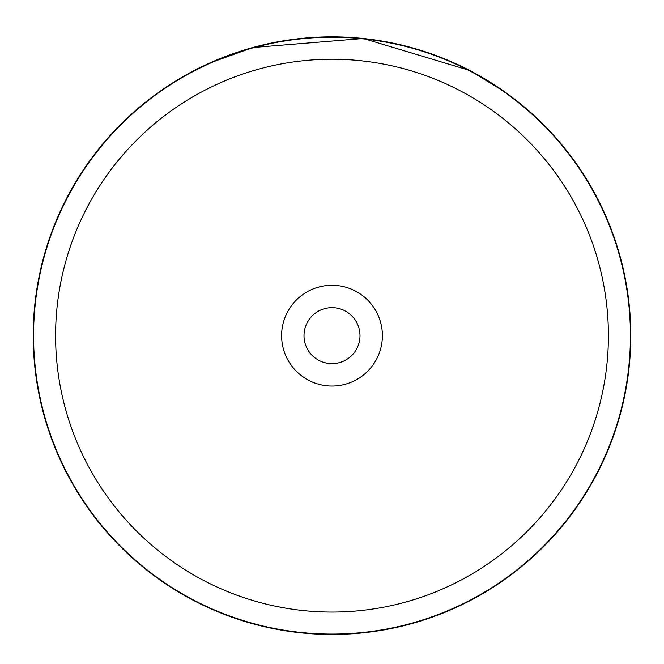 <?xml version="1.0" encoding="UTF-8"?>
<svg xmlns="http://www.w3.org/2000/svg" width="664" height="664" viewBox="0 0 664 664"><rect width="100%" height="100%" fill="white"/><g stroke="black" fill="none" stroke-linecap="round" stroke-linejoin="round"><path stroke-width="1" d="M608.407 335.652A276.407 276.407 0 0 0 332 59.245A276.407 276.407 0 0 0 55.593 335.652A276.407 276.407 0 0 0 332 612.059A276.407 276.407 0 0 0 608.407 335.652M630.426 335.652A298.426 298.426 0 0 0 332 37.225A298.426 298.426 0 0 0 33.574 335.652A298.426 298.426 0 0 0 332 634.078A298.426 298.426 0 0 0 630.426 335.652M281.611 335.652A50.389 50.389 0 0 0 332 386.041A50.389 50.389 0 0 0 382.389 335.652A50.389 50.389 0 0 0 332 285.263A50.389 50.389 0 0 0 281.611 335.652M304.004 335.652A27.996 27.996 0 0 0 332 363.648A27.996 27.996 0 0 0 359.996 335.652A27.996 27.996 0 0 0 332 307.664A27.996 27.996 0 0 0 304.004 335.652M216.663 60.009L209.351 63.188L252.785 47.542L363.357 38.504L469.606 70.425L504.856 91.931M501.81 89.798L497.826 87.092M493.037 83.963L487.251 80.352M480.753 76.509L473.299 72.376M464.103 67.637L461.936 66.583M421.291 50.505L419.233 49.875M388.407 42.222L378.995 40.57M457.554 64.516L462.269 66.74M468.161 69.678L469.68 70.467M475.266 73.438L477.142 74.468M418.005 49.501L410.759 47.418M397.238 44.065L395.263 43.625M358.469 38.031L350.384 37.416M342.524 37.035L321.036 37.051M317.351 37.209L301.846 38.379M300.236 38.545L289.346 39.915M281.752 41.11L272.423 42.853M258.205 46.106L244.128 50.066M242.045 50.713L239.853 51.419M630.8 335.652A298.8 298.8 0 0 0 332 36.852A298.8 298.8 0 0 0 33.2 335.652A298.8 298.8 0 0 0 332 634.452A298.8 298.8 0 0 0 630.8 335.652"/></g></svg>
